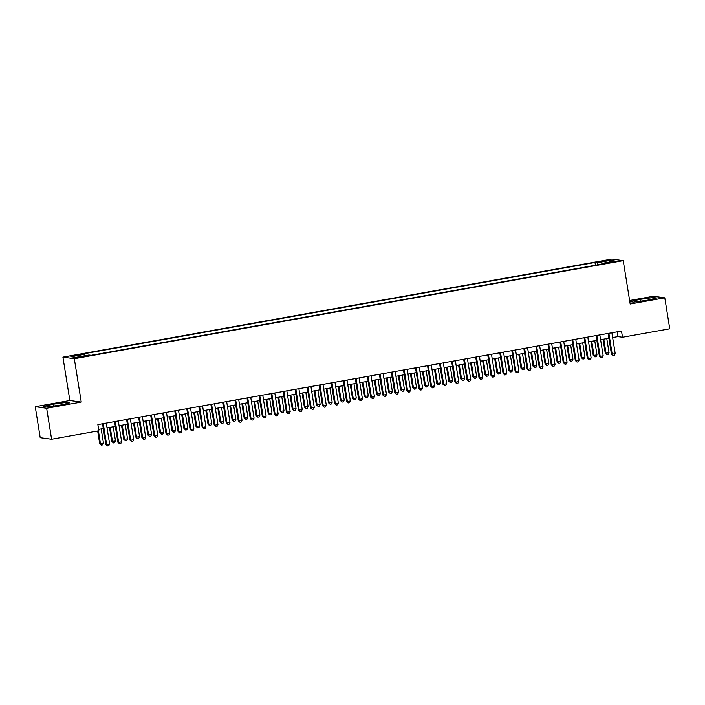 <?xml version="1.0" encoding="UTF-8"?>
<svg xmlns="http://www.w3.org/2000/svg" width="705" height="705" viewBox="0 0 705 705"><rect width="100%" height="100%" fill="white"/><g stroke="black" fill="none" stroke-linecap="round" stroke-linejoin="round"><path stroke-width="1.06" d="M83.164 356.88L86.16 356.104L78.202 357.382L83.164 356.88M35.25 406.697L46.645 408.257L81.251 402.07L69.857 400.51L35.25 406.697L40.211 437.673L51.606 439.233L98.85 430.79L97.863 424.595L621.51 331.042L622.497 337.237L669.75 328.794L664.789 297.818L653.394 296.259L629.618 300.506M69.857 400.51L62.912 357.144L611.843 259.079L623.229 260.638L74.307 358.704L62.912 357.144M612.213 261.749L606.67 262.974L614.125 262.013L617.025 261.264L612.213 261.749L612.31 262.339M597.937 264.78L597.135 262.762L594.985 262.471L82.168 354.086L84.327 354.377L71.082 356.748L75.761 357.382L89.006 355.02L91.165 355.311L603.973 263.696L601.823 263.406L601.753 264.093M597.135 262.762L610.38 260.401L615.06 261.035L601.823 263.406M46.645 408.257L51.606 439.233M81.251 402.07L74.307 358.704M623.229 260.638L630.182 304.005L664.789 297.818M612.627 337.545L617.88 336.602L622.497 337.237M98.629 429.371L103.291 428.543M107.037 427.873L115.329 426.393M119.075 425.723L127.367 424.234M131.112 423.573L139.405 422.083M143.15 421.423L151.443 419.933M155.188 419.272L163.481 417.783M167.226 417.122L175.519 415.633M179.264 414.963L187.556 413.482M191.302 412.813L199.594 411.332M203.34 410.662L211.632 409.182M215.377 408.512L223.67 407.032M227.415 406.362L235.708 404.881M239.453 404.212L247.746 402.731M251.491 402.062L259.784 400.581M263.529 399.911L271.822 398.431M275.567 397.761L283.859 396.281M287.605 395.611L295.897 394.13M299.643 393.461L307.935 391.98M311.68 391.31L319.973 389.83M323.718 389.16L332.011 387.68M335.756 387.01L344.049 385.529M347.794 384.86L356.087 383.379M359.832 382.709L368.125 381.229M371.87 380.559L380.162 379.079M383.908 378.409L392.2 376.928M395.946 376.258L404.238 374.778M407.983 374.108L416.276 372.619M420.021 371.958L428.314 370.469M432.059 369.808L440.352 368.318M444.097 367.657L452.39 366.168M456.135 365.507L464.428 364.018M468.173 363.348L476.465 361.868M480.211 361.198L488.503 359.717M492.249 359.048L500.541 357.567M504.286 356.897L512.579 355.417M516.324 354.747L524.617 353.267M528.362 352.597L536.655 351.116M540.4 350.447L548.693 348.966M552.438 348.296L560.731 346.816M564.476 346.146L572.768 344.666M576.514 343.996L584.806 342.515M588.552 341.846L596.844 340.365M600.589 339.695L608.882 338.215M617.113 331.826L617.88 336.602M595.425 265.221L594.985 262.471M84.327 354.377L84.873 355.761M609.631 262.004L610.38 260.401M640.008 299.369L630.111 301.678L633.539 302.145L646.873 300.304L656.778 297.995L653.341 297.528L640.008 299.369L640.307 301.211M46.697 406.988L60.031 405.146L69.927 402.837L66.499 402.37L53.166 404.212L43.261 406.521L46.697 406.988M653.544 298.753L653.341 297.528M53.457 406.054L53.166 404.212M66.693 403.595L66.499 402.37M608.124 333.439L611.429 354.077L612.196 354.183L608.856 333.306M615.209 353.646L614.328 355.382L613.13 355.593L612.196 354.183L615.209 353.646L611.861 332.769M613.13 355.593L611.429 354.077M603.031 339.264L605.269 353.231L609.049 352.8L606.776 338.594M603.762 339.131L606.036 353.337L606.97 354.756L605.269 353.231M609.049 352.8L608.168 354.536L606.97 354.756M596.086 335.589L599.391 356.228L600.158 356.333L596.818 335.457M603.172 355.796L602.29 357.532L601.092 357.743L600.158 356.333L603.172 355.796L599.823 334.919M601.092 357.743L599.391 356.228M584.048 337.739L587.353 358.378L588.12 358.484L584.78 337.607M591.134 357.946L590.252 359.682L589.054 359.902L588.12 358.484L591.134 357.946L587.785 337.069M589.054 359.902L587.353 358.378M572.011 339.889L575.315 360.528L576.082 360.634L572.742 339.757M579.096 360.096L578.215 361.832L577.016 362.053L576.082 360.634L579.096 360.096L575.747 339.22M577.016 362.053L575.315 360.528M559.973 342.04L563.277 362.678L564.044 362.784L560.704 341.907M567.058 362.247L566.177 363.983L564.978 364.203L564.044 362.784L567.058 362.247L563.709 341.37M564.978 364.203L563.277 362.678M590.993 341.414L593.231 355.382L597.012 354.95L594.738 340.744M591.724 341.282L593.998 355.487L594.932 356.906L593.231 355.382M597.012 354.95L596.13 356.686L594.932 356.906M578.955 343.564L581.193 357.532L584.974 357.1L582.7 342.894M579.686 343.432L581.96 357.638L582.894 359.056L581.193 357.532M584.974 357.1L584.092 358.836L582.894 359.056M566.917 345.714L569.155 359.682L572.936 359.25L570.662 345.045M567.648 345.582L569.922 359.788L570.856 361.207L569.155 359.682M572.936 359.25L572.055 360.995L570.856 361.207M554.879 347.865L557.117 361.832L560.898 361.401L558.624 347.195M555.611 347.732L557.884 361.938L558.818 363.357L557.117 361.832M560.898 361.401L560.017 363.145L558.818 363.357M547.935 344.19L551.24 364.829L552.006 364.934L548.666 344.058M555.02 364.397L554.139 366.133L552.94 366.353L552.006 364.934L555.02 364.397L551.671 343.52M552.94 366.353L551.24 364.829M542.841 350.015L545.08 363.983L548.86 363.551L546.587 349.345M543.573 349.883L545.846 364.088L546.78 365.507L545.08 363.983M548.86 363.551L547.979 365.296L546.78 365.507M535.897 346.34L539.202 366.979L539.968 367.085L536.628 346.208M542.982 366.547L542.101 368.283L540.902 368.504L539.968 367.085L542.982 366.547L539.633 345.67M540.902 368.504L539.202 366.979M530.803 352.165L533.042 366.133L536.822 365.701L534.549 351.495M531.535 352.033L533.808 366.239L534.742 367.657L533.042 366.133M536.822 365.701L535.941 367.446L534.742 367.657M523.859 348.49L527.164 369.129L527.93 369.235L524.59 348.358M530.944 368.697L530.063 370.433L528.865 370.654L527.93 369.235L530.944 368.697L527.596 347.821M528.865 370.654L527.164 369.129M518.765 354.315L521.004 368.283L524.784 367.851L522.511 353.646M519.497 354.183L521.77 368.389L522.705 369.808L521.004 368.283M524.784 367.851L523.903 369.596L522.705 369.808M511.821 350.641L515.126 371.279L515.893 371.385L512.553 350.508M518.906 370.848L518.025 372.584L516.827 372.804L515.893 371.385L518.906 370.848L515.558 349.971M516.827 372.804L515.126 371.279M506.728 356.466L508.966 370.433L512.746 370.002L510.473 355.796M507.459 356.333L509.733 370.539L510.667 371.958L508.966 370.433M512.746 370.002L511.865 371.746L510.667 371.958M499.783 352.791L503.088 373.43L503.855 373.535L500.515 352.659M506.869 372.998L505.987 374.734L504.789 374.954L503.855 373.535L506.869 372.998L503.52 352.121M504.789 374.954L503.088 373.43M494.69 358.616L496.928 372.584L500.709 372.152L498.435 357.946M495.421 358.484L497.695 372.689L498.629 374.108L496.928 372.584M500.709 372.152L499.827 373.897L498.629 374.108M487.745 354.941L491.05 375.58L491.817 375.686L488.477 354.809M494.831 375.148L493.949 376.884L492.751 377.105L491.817 375.686L494.831 375.148L491.482 354.271M492.751 377.105L491.05 375.58M482.652 360.766L484.89 374.734L488.671 374.302L486.397 360.096M483.383 360.634L485.657 374.84L486.591 376.258L484.89 374.734M488.671 374.302L487.789 376.047L486.591 376.258M475.708 357.091L479.012 377.73L479.779 377.836L476.439 356.959M482.793 377.298L481.912 379.034L480.713 379.255L479.779 377.836L482.793 377.298L479.444 356.422M480.713 379.255L479.012 377.73M470.614 362.916L472.852 376.884L476.633 376.452L474.359 362.247M471.345 362.784L473.619 376.99L474.553 378.409L472.852 376.884M476.633 376.452L475.752 378.197L474.553 378.409M463.67 359.242L466.974 379.88L467.741 379.986L464.401 359.109M470.755 379.449L469.874 381.193L468.675 381.405L467.741 379.986L470.755 379.449L467.406 358.572M468.675 381.405L466.974 379.88M458.576 365.067L460.814 379.034L464.595 378.603L462.321 364.397M459.308 364.934L461.581 379.14L462.515 380.559L460.814 379.034M464.595 378.603L463.714 380.348L462.515 380.559M451.632 361.392L454.937 382.031L455.703 382.136L452.363 361.26M458.717 381.599L457.836 383.344L456.637 383.555L455.703 382.136L458.717 381.599L455.368 360.722M456.637 383.555L454.937 382.031M439.594 363.542L442.899 384.181L443.665 384.287L440.325 363.41M446.679 383.749L445.798 385.494L444.599 385.705L443.665 384.287L446.679 383.749L443.33 362.872M444.599 385.705L442.899 384.181M427.556 365.692L430.861 386.331L431.627 386.437L428.287 365.56M434.641 385.899L433.76 387.644L432.562 387.856L431.627 386.437L434.641 385.899L431.293 365.023M432.562 387.856L430.861 386.331M415.518 367.843L418.823 388.481L419.59 388.587L416.25 367.71M422.603 388.05L421.722 389.794L420.524 390.006L419.59 388.587L422.603 388.05L419.255 367.173M420.524 390.006L418.823 388.481M403.48 369.993L406.785 390.632L407.552 390.737L404.212 369.861M410.566 390.2L409.684 391.945L408.486 392.156L407.552 390.737L410.566 390.2L407.217 369.323M408.486 392.156L406.785 390.632M391.442 372.143L394.747 392.782L395.514 392.888L392.174 372.011M398.528 392.35L397.646 394.095L396.448 394.306L395.514 392.888L398.528 392.35L395.179 371.473M396.448 394.306L394.747 392.782M379.405 374.293L382.709 394.932L383.476 395.038L380.136 374.17M386.49 394.5L385.609 396.245L384.41 396.457L383.476 395.038L386.49 394.5L383.141 373.632M384.41 396.457L382.709 394.932M367.367 376.444L370.671 397.082L371.438 397.188L368.098 376.32M374.452 396.651L373.571 398.395L372.372 398.607L371.438 397.188L374.452 396.651L371.103 375.783M372.372 398.607L370.671 397.082M355.329 378.594L358.633 399.233L359.4 399.338L356.06 378.47M362.414 398.801L361.533 400.546L360.334 400.757L359.4 399.338L362.414 398.801L359.065 377.933M360.334 400.757L358.633 399.233M343.291 380.744L346.596 401.383L347.362 401.489L344.022 380.621M350.376 400.951L349.495 402.696L348.296 402.907L347.362 401.489L350.376 400.951L347.027 380.083M348.296 402.907L346.596 401.383M331.253 382.903L334.558 403.542L335.324 403.639L331.985 382.771M338.338 403.101L337.457 404.846L336.259 405.058L335.324 403.639L338.338 403.101L334.99 382.233M336.259 405.058L334.558 403.542M319.215 385.053L322.52 405.692L323.287 405.798L319.947 384.921M326.3 405.26L325.419 406.996L324.221 407.208L323.287 405.798L326.3 405.26L322.952 384.384M324.221 407.208L322.52 405.692M307.177 387.204L310.482 407.842L311.249 407.948L307.909 387.071M314.263 407.411L313.381 409.147L312.183 409.358L311.249 407.948L314.263 407.411L310.914 386.534M312.183 409.358L310.482 407.842M295.139 389.354L298.444 409.993L299.211 410.099L295.871 389.222M302.225 409.561L301.343 411.297L300.145 411.517L299.211 410.099L302.225 409.561L298.876 388.684M300.145 411.517L298.444 409.993M283.102 391.504L286.406 412.143L287.173 412.249L283.833 391.372M290.187 411.711L289.306 413.447L288.107 413.668L287.173 412.249L290.187 411.711L286.838 390.834M288.107 413.668L286.406 412.143M271.064 393.654L274.368 414.293L275.135 414.399L271.795 393.522M278.149 413.861L277.268 415.598L276.069 415.818L275.135 414.399L278.149 413.861L274.8 392.985M276.069 415.818L274.368 414.293M259.026 395.805L262.33 416.443L263.097 416.549L259.757 395.672M266.111 416.012L265.23 417.748L264.031 417.968L263.097 416.549L266.111 416.012L262.762 395.135M264.031 417.968L262.33 416.443M246.988 397.955L250.293 418.594L251.059 418.7L247.719 397.823M254.073 418.162L253.192 419.898L251.993 420.118L251.059 418.7L254.073 418.162L250.724 397.285M251.993 420.118L250.293 418.594M234.95 400.105L238.255 420.744L239.021 420.85L235.681 399.973M242.035 420.312L241.154 422.048L239.956 422.269L239.021 420.85L242.035 420.312L238.687 399.435M239.956 422.269L238.255 420.744M222.912 402.255L226.217 422.894L226.984 423L223.644 402.123M229.997 422.462L229.116 424.199L227.918 424.419L226.984 423L229.997 422.462L226.649 401.586M227.918 424.419L226.217 422.894M210.874 404.406L214.179 425.044L214.946 425.15L211.606 404.273M217.96 424.613L217.078 426.349L215.88 426.569L214.946 425.15L217.96 424.613L214.611 403.736M215.88 426.569L214.179 425.044M198.836 406.556L202.141 427.195L202.908 427.3L199.568 406.424M205.922 426.763L205.04 428.499L203.842 428.719L202.908 427.3L205.922 426.763L202.573 405.886M203.842 428.719L202.141 427.195M186.799 408.706L190.103 429.345L190.87 429.451L187.53 408.574M193.884 428.913L193.003 430.649L191.804 430.87L190.87 429.451L193.884 428.913L190.535 408.036M191.804 430.87L190.103 429.345M174.761 410.856L178.065 431.495L178.832 431.601L175.492 410.724M181.846 431.063L180.965 432.808L179.766 433.02L178.832 431.601L181.846 431.063L178.497 410.187M179.766 433.02L178.065 431.495M162.723 413.007L166.028 433.645L166.794 433.751L163.454 412.874M169.808 433.214L168.927 434.959L167.728 435.17L166.794 433.751L169.808 433.214L166.459 412.337M167.728 435.17L166.028 433.645M150.685 415.157L153.99 435.796L154.756 435.901L151.416 415.025M157.77 435.364L156.889 437.109L155.69 437.32L154.756 435.901L157.77 435.364L154.421 414.487M155.69 437.32L153.99 435.796M138.647 417.307L141.952 437.946L142.718 438.052L139.379 417.175M145.732 437.514L144.851 439.259L143.653 439.471L142.718 438.052L145.732 437.514L142.384 416.637M143.653 439.471L141.952 437.946M126.609 419.457L129.914 440.096L130.681 440.202L127.341 419.325M133.694 439.664L132.813 441.409L131.615 441.621L130.681 440.202L133.694 439.664L130.346 418.788M131.615 441.621L129.914 440.096M114.571 421.608L117.876 442.246L118.643 442.352L115.303 421.475M121.657 441.815L120.775 443.56L119.577 443.771L118.643 442.352L121.657 441.815L118.308 420.938M119.577 443.771L117.876 442.246M102.533 423.758L105.838 444.397L106.605 444.502L103.265 423.626M109.619 443.965L108.737 445.71L107.539 445.921L106.605 444.502L109.619 443.965L106.27 423.088M107.539 445.921L105.838 444.397M446.538 367.217L448.777 381.185L452.557 380.753L450.283 366.547M447.27 367.085L449.543 381.29L450.477 382.709L448.777 381.185M452.557 380.753L451.676 382.498L450.477 382.709M434.5 369.367L436.739 383.344L440.519 382.903L438.246 368.697M435.232 369.235L437.505 383.441L438.439 384.86L436.739 383.344M440.519 382.903L439.638 384.648L438.439 384.86M422.462 371.517L424.701 385.494L428.481 385.062L426.208 370.848M423.194 371.385L425.467 385.6L426.402 387.01L424.701 385.494M428.481 385.062L427.6 386.798L426.402 387.01M410.425 373.668L412.663 387.644L416.443 387.212L414.17 372.998M411.156 373.535L413.43 387.75L414.364 389.16L412.663 387.644M416.443 387.212L415.562 388.949L414.364 389.16M398.387 375.818L400.625 389.794L404.406 389.363L402.132 375.148M399.118 375.686L401.392 389.9L402.326 391.319L400.625 389.794M404.406 389.363L403.524 391.099L402.326 391.319M386.349 377.968L388.587 391.945L392.368 391.513L390.094 377.298M387.08 377.836L389.354 392.05L390.288 393.469L388.587 391.945M392.368 391.513L391.486 393.249L390.288 393.469M374.311 380.118L376.549 394.095L380.33 393.663L378.056 379.449M375.042 379.995L377.316 394.201L378.25 395.62L376.549 394.095M380.33 393.663L379.449 395.399L378.25 395.62M362.273 382.269L364.511 396.245L365.278 396.351L368.292 395.813L366.018 381.608M363.005 382.145L365.278 396.351L366.212 397.77L364.511 396.245M368.292 395.813L367.411 397.549L366.212 397.77M350.235 384.419L352.474 398.395L353.24 398.501L356.254 397.964L353.981 383.758M350.967 384.296L353.24 398.501L354.174 399.92L352.474 398.395M356.254 397.964L355.373 399.7L354.174 399.92M338.197 386.569L340.436 400.546L341.202 400.651L344.216 400.114L341.943 385.908M338.929 386.446L341.202 400.651L342.137 402.07L340.436 400.546M344.216 400.114L343.335 401.85L342.137 402.07M326.159 388.728L328.398 402.696L332.178 402.264L329.905 388.058M326.891 388.596L329.164 402.802L330.099 404.221L328.398 402.696M332.178 402.264L331.297 404L330.099 404.221M314.122 390.878L316.36 404.846L320.14 404.414L317.867 390.209M314.853 390.746L317.127 404.952L318.061 406.371L316.36 404.846M320.14 404.414L319.259 406.15L318.061 406.371M302.084 393.029L304.322 406.996L308.103 406.565L305.829 392.359M302.815 392.896L305.089 407.102L306.023 408.521L304.322 406.996M308.103 406.565L307.221 408.301L306.023 408.521M290.046 395.179L292.284 409.147L296.065 408.715L293.791 394.509M290.777 395.047L293.051 409.252L293.985 410.671L292.284 409.147M296.065 408.715L295.183 410.451L293.985 410.671M278.008 397.329L280.246 411.297L284.027 410.865L281.753 396.659M278.739 397.197L281.013 411.403L281.947 412.822L280.246 411.297M284.027 410.865L283.146 412.61L281.947 412.822M265.97 399.479L268.208 413.447L271.989 413.015L269.715 398.81M266.701 399.347L268.975 413.553L269.909 414.972L268.208 413.447M271.989 413.015L271.108 414.76L269.909 414.972M253.932 401.63L256.171 415.598L259.951 415.166L257.677 400.96M254.664 401.498L256.937 415.703L257.871 417.122L256.171 415.598M259.951 415.166L259.07 416.911L257.871 417.122M241.894 403.78L244.133 417.748L247.913 417.316L245.64 403.11M242.626 403.648L244.899 417.853L245.833 419.272L244.133 417.748M247.913 417.316L247.032 419.061L245.833 419.272M229.856 405.93L232.095 419.898L235.875 419.466L233.602 405.26M230.588 405.798L232.862 420.004L233.796 421.423L232.095 419.898M235.875 419.466L234.994 421.211L233.796 421.423M217.819 408.08L220.057 422.048L223.838 421.616L221.564 407.411M218.55 407.948L220.824 422.154L221.758 423.573L220.057 422.048M223.838 421.616L222.956 423.361L221.758 423.573M205.781 410.231L208.019 424.199L211.8 423.767L209.526 409.561M206.512 410.099L208.786 424.304L209.72 425.723L208.019 424.199M211.8 423.767L210.918 425.512L209.72 425.723M193.743 412.381L195.981 426.349L199.762 425.917L197.488 411.711M194.474 412.249L196.748 426.454L197.682 427.873L195.981 426.349M199.762 425.917L198.881 427.662L197.682 427.873M181.705 414.531L183.943 428.499L187.724 428.067L185.45 413.861M182.436 414.399L184.71 428.605L185.644 430.024L183.943 428.499M187.724 428.067L186.843 429.812L185.644 430.024M169.667 416.681L171.905 430.649L175.686 430.217L173.412 416.012M170.399 416.549L172.672 430.755L173.606 432.174L171.905 430.649M175.686 430.217L174.805 431.962L173.606 432.174M157.629 418.832L159.868 432.799L163.648 432.368L161.375 418.162M158.361 418.7L160.634 432.905L161.568 434.324L159.868 432.799M163.648 432.368L162.767 434.113L161.568 434.324M145.591 420.982L147.83 434.959L151.61 434.518L149.337 420.312M146.323 420.85L148.596 435.055L149.53 436.474L147.83 434.959M151.61 434.518L150.729 436.263L149.53 436.474M133.553 423.132L135.792 437.109L139.572 436.677L137.299 422.462M134.285 423L136.559 437.215L137.493 438.625L135.792 437.109M139.572 436.677L138.691 438.413L137.493 438.625M121.516 425.282L123.754 439.259L127.534 438.827L125.261 424.613M122.247 425.15L124.521 439.365L125.455 440.775L123.754 439.259M127.534 438.827L126.653 440.563L125.455 440.775M109.478 427.433L111.716 441.409L115.497 440.977L113.223 426.763M110.209 427.3L112.483 441.515L113.417 442.934L111.716 441.409M115.497 440.977L114.615 442.714L113.417 442.934M97.669 431.002L99.678 443.56L103.459 443.128L101.185 428.913M98.4 430.87L100.445 443.665L101.379 445.084L99.678 443.56M103.459 443.128L102.578 444.864L101.379 445.084M609.658 262.771L609.569 262.225"/></g></svg>
